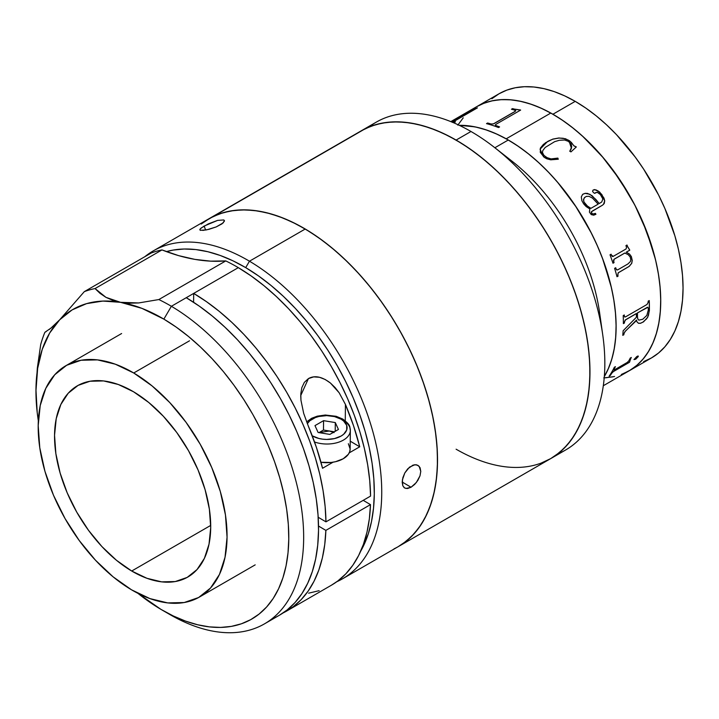 <?xml version="1.0" encoding="UTF-8"?>
<svg xmlns="http://www.w3.org/2000/svg" width="719" height="719" viewBox="0 0 719 719"><rect width="100%" height="100%" fill="white"/><g stroke="black" fill="none" stroke-linecap="round" stroke-linejoin="round"><path stroke-width="1.08" d="M643.631 361.612L651.468 357.927A152.491 88.042 -120 0 0 674.844 235.733A152.491 88.042 -120 0 0 575.218 101.361L552.911 114.24A152.491 88.042 60 0 1 652.528 248.612A152.491 88.042 60 0 1 629.161 370.815L621.315 374.491M603.313 385.735L629.161 370.815A152.491 88.042 -120 0 0 652.124 247.264A152.491 88.042 -120 0 0 550.817 113.045A152.491 88.042 -120 0 0 476.67 106.682A152.491 88.042 60 0 1 552.911 114.24L563.48 120.936L573.951 128.773L584.214 137.671L603.744 158.288L612.822 169.81L629.161 194.723L636.261 207.881L642.57 221.335L652.528 248.612L656.096 262.174L658.667 275.512L660.222 288.499L660.743 301L660.222 312.909L658.667 324.098L656.096 334.47L652.528 343.916L648.008 352.346L642.57 359.689L636.261 365.863L629.161 370.815L651.468 357.927L658.577 352.984L664.877 346.801L670.315 339.467L674.844 331.028L678.403 321.582L680.974 311.219L682.529 300.03L683.05 288.121L682.529 275.62L680.974 262.633L678.403 249.295L674.844 235.733L664.877 208.456L658.577 195.002L643.631 169.118L635.129 156.931L616.489 134.66L606.521 124.791L596.258 115.894L585.787 108.057L575.218 101.361L564.649 95.852L554.187 91.601L543.924 88.644L533.956 87.008L524.394 86.711L515.316 87.754L506.814 90.127L498.977 93.803L491.868 98.755M575.218 101.361A152.491 88.042 -120 0 0 498.977 93.803L476.67 106.682L484.507 103.006L493.009 100.633L502.078 99.59L511.649 99.887L521.608 101.532L531.871 104.489L542.342 108.731L552.911 114.24L575.218 101.361M457.814 125.151L463.252 117.808M612.822 376.864L603.744 377.906M475.511 108.605L475.043 108.911L475.511 108.605M369.189 126.912A189.304 109.297 60 0 1 470.981 131.487A189.304 109.297 60 0 1 494.492 147.458A189.304 109.297 60 0 1 602.756 334.982A189.304 109.297 60 0 1 557.908 453.779A189.304 109.297 -120 0 0 565.637 449.986A189.304 109.297 -120 0 0 594.649 298.295A189.304 109.297 -120 0 0 470.981 131.487L456.107 140.07A189.304 109.297 60 0 1 579.775 306.887A189.304 109.297 60 0 1 550.763 458.578A189.304 109.297 60 0 1 456.107 449.204M602.756 334.982L599.574 312.513A152.491 88.042 -120 0 0 512.359 161.46L494.492 147.458M508.297 139.998L494.861 147.755L508.297 139.998L497.728 134.498L487.257 130.247L476.994 127.29L467.026 125.654L459.252 125.304L474.989 126.859L485.199 129.555L495.634 133.554L506.194 138.812A152.491 88.042 60 0 1 604.328 376.576A152.491 88.042 -120 0 0 508.297 139.998A152.491 88.042 -120 0 0 459.252 125.304A152.491 88.042 60 0 1 506.194 138.812L516.772 145.274L527.27 152.895L537.578 161.586L547.608 171.266L557.261 181.853L575.065 205.292L590.299 231.006L596.77 244.415L602.378 258.013L610.853 285.263L613.622 298.655L615.374 311.722L616.102 324.332L615.788 336.357L614.439 347.699L612.067 358.242L608.696 367.876L604.328 376.576L607.914 369.674L611.483 360.228L614.053 349.856L615.599 338.667L616.12 326.768L615.599 314.257L614.053 301.279L611.483 287.942L603.394 260.718L597.947 247.093L591.647 233.639L576.701 207.755L559.121 184.046L549.559 173.297L539.592 163.429L529.328 154.54L518.866 146.703L508.297 139.998M503.848 155.187A152.491 88.042 60 0 1 600.742 323.011M470.981 131.487A189.304 109.297 -120 0 0 376.334 122.104L361.459 130.696A189.304 109.297 60 0 1 456.107 140.07L470.981 131.487M565.637 449.986L550.763 458.578A189.304 109.297 -120 0 0 552.848 243.651A189.304 109.297 -120 0 0 365.773 128.422A189.304 109.297 -120 0 0 361.459 130.696L371.193 126.131L381.744 123.183L393.014 121.888L404.887 122.266L417.254 124.288L429.998 127.964L442.994 133.24L456.107 140.07L469.228 148.393L482.224 158.117L494.969 169.163L507.335 181.413L519.208 194.75L530.478 209.058L541.03 224.184L550.763 239.984L559.58 256.324L567.408 273.022L574.166 289.928L579.775 306.887L584.205 323.721L587.396 340.276L589.319 356.39L589.966 371.921L589.319 386.696L587.396 400.582L584.205 413.461L579.775 425.181L574.166 435.651L567.408 444.764L559.58 452.431L550.763 458.578L541.03 463.144M622.924 373.862L630.626 369.926L637.582 364.731L643.721 358.323L648.978 350.755L653.319 342.118L656.69 332.484L659.062 321.941L660.41 310.599L660.716 298.565L659.997 285.955L658.236 272.896L655.467 259.505L647.001 232.246L634.913 205.248L619.679 179.534L601.884 156.086L582.201 135.828L571.884 127.137L561.386 119.516L550.817 113.045L506.194 138.812L550.817 113.045L540.257 107.787L529.822 103.797L519.603 101.1L509.717 99.725L500.244 99.689L491.275 101.002L482.898 103.635L476.607 106.718M614.619 369.746L627.256 362.439L628.873 360.758A152.491 88.042 -120 0 0 630.23 358.098L631.318 357.469A152.491 88.042 60 0 1 630.68 358.745L629.592 362.061A152.491 88.042 60 0 1 629.449 362.295L613.388 371.579L611.806 373.17A152.491 88.042 60 0 1 610.215 375.579L609.128 376.208A152.491 88.042 -120 0 0 614.332 367.283L615.41 366.654A152.491 88.042 60 0 1 614.044 369.323L613.846 369.988L614.619 369.746M638.31 356.525L635.749 359.176L634.032 359.581L636.737 356.615L637.816 356.049L638.31 356.525M643.514 321.86L640.503 323.298L638.508 323.289L636.989 321.878L636.477 320.054L625.135 331.486L623.948 333.742A152.491 88.042 60 0 1 623.858 334.73L622.78 335.351A152.491 88.042 -120 0 0 623.139 330.758L636.378 317.241A152.491 88.042 -120 0 0 636.387 313.601L625.386 319.973L624.46 321.986A152.491 88.042 60 0 1 624.46 322.993L623.373 323.622A152.491 88.042 -120 0 0 623.211 315.596L624.299 314.967A152.491 88.042 60 0 1 624.344 316.001L624.64 316.989L625.602 316.836L647.046 304.452L648.196 302.223A152.491 88.042 -120 0 0 648.152 301.198L649.239 300.569A152.491 88.042 60 0 1 649.374 310.617L647.765 317.196L643.514 321.86M624.811 253.052L614.08 259.28L613.729 261.599A152.491 88.042 60 0 1 614.062 262.606L612.983 263.226A152.491 88.042 -120 0 0 610.018 254.832L611.105 254.202A152.491 88.042 60 0 1 611.474 255.2L612.193 256.368L613.316 256.315L626.06 248.954L626.555 247.363A152.491 88.042 -120 0 0 625.925 245.646L627.004 245.017A152.491 88.042 60 0 1 627.543 246.473L629.601 249.79A152.491 88.042 60 0 1 629.745 250.203L626.339 252.171L629.547 254.095L631.345 256.539L632.244 260.413L631.749 263.307L629.215 266.381L618.241 272.825L617.828 275.107A152.491 88.042 60 0 1 618.088 276.096L617.001 276.725A152.491 88.042 -120 0 0 614.619 268.358L615.698 267.729A152.491 88.042 60 0 1 616.003 268.726L616.65 269.895L617.756 269.823L627.921 263.954L630.32 261.626L630.824 259.802L630.15 256.917L628.172 254.634L624.811 253.052M583.873 204.151L581.896 200.772L581.303 196.934L582.615 194.391L585.167 193.33L587.531 193.411L592.088 195.703L599.242 203.522L601.758 201.976L602.846 198.92L600.365 194.561L597.246 192.234L594.379 193.321L592.6 191.569L592.905 190.256L594.64 189.573L599.646 192.018L603.951 198.058L604.715 200.844L604.248 203.45L602.531 205.167L591.279 211.835L592.411 214.145L595.422 213.399A152.491 88.042 60 0 1 595.934 214.28L593.714 215.179L591.243 214.604L589.409 212.078L589.832 208.95L586.174 206.596L583.873 204.151M544.202 157.308L540.284 152.365L540.463 147.934L545.442 142.784L552.812 139.1L558.879 137.985L565.377 138.713L569.682 140.879L573.96 145.84L576.332 146.937L570.958 151.889L569.79 151.215L571.749 146.838L571.228 144.375L568.405 141.364L564.595 140.007L559.346 140.277L554.646 141.661L545.209 147.44L542.791 150.586L542.459 152.455L543.825 155.34L547.671 158.054L551.203 158.899L557.863 158.099L558.259 159.223L550.709 159.816L546.782 158.791L544.202 157.308M612.921 256.467L611.402 255.2A152.392 87.979 -120 0 0 611.042 254.238M616.992 276.68L618.016 276.087A152.392 87.979 -120 0 0 617.756 275.098L618.178 272.816L629.143 266.372L631.686 263.298L632.181 260.404L631.273 256.539L629.485 254.086L626.267 252.171L629.673 250.203A152.392 87.979 -120 0 0 629.529 249.79L627.48 246.473A152.392 87.979 -120 0 0 626.95 245.053M617.01 270.029L615.931 268.717A152.392 87.979 -120 0 0 615.644 267.765M612.965 263.19L613.999 262.597A152.392 87.979 -120 0 0 613.667 261.599L613.514 260.161L614.26 259.101L624.739 253.052L625.62 253.322M605.587 377.808L614.556 376.495M614.062 369.908L613.981 369.242A152.392 87.979 -120 0 0 615.266 366.735A152.392 87.979 60 0 1 613.981 369.242L614.044 369.323A152.491 88.042 -120 0 0 615.41 366.654M609.263 376.01L610.152 375.498A152.392 87.979 -120 0 0 611.734 373.098L613.325 371.498L629.386 362.223A152.392 87.979 -120 0 0 629.529 361.981L630.617 358.673A152.392 87.979 -120 0 0 631.174 357.55M629.449 362.295L613.595 371.337L629.449 362.295M636.378 317.241L623.139 330.758M636.387 313.601L625.575 319.757L636.387 313.601M625.647 319.793L624.389 321.95L625.647 319.793M648.196 302.223L647.046 304.452L625.602 316.836M638.436 323.244L640.431 323.253L642.759 322.229L646.687 318.769L648.43 315.452L649.293 310.572A152.392 87.979 -120 0 0 649.167 300.614A152.392 87.979 60 0 1 649.293 310.572L649.374 310.617A152.491 88.042 -120 0 0 649.239 300.569M622.789 335.252L623.786 334.677A152.392 87.979 -120 0 0 623.876 333.688L625.063 331.432L636.477 320.521M623.373 323.532L624.38 322.948A152.392 87.979 -120 0 0 624.389 321.95L625.287 319.946L636.306 313.556M625.018 317.007L624.263 315.965A152.392 87.979 -120 0 0 624.227 315.012M638.778 320.09L637.69 318.787L637.385 316.63A152.392 87.979 -120 0 0 637.394 312.927L647.954 307.265M625.135 331.486L623.948 333.742L625.135 331.486M592.348 211.044L602.531 205.167M583.235 203.225L589.832 208.95M599.188 203.558L595.835 199.433L589.868 194.292L585.131 193.375L583.046 194.112M595.116 193.231L595.638 192.683M603.457 204.475L604.67 200.88L601.893 194.606L598.487 191.182L595.934 189.879L593.373 189.897M594.442 213.903L591.845 213.867L591.225 211.871M595.88 214.316A152.392 87.979 -120 0 0 595.368 213.426M598.1 204.178L590.865 208.366L587.387 206.101L583.99 202.111L583.54 199.379L584.808 197.267M601.533 196.197C599.979 193.222 598.028 192.036 595.683 192.638L595.826 192.494M569.421 142.146L571.434 148.339L571.075 149.219M571.416 148.366L569.79 151.215M576.305 147L573.933 145.903L571.335 142.38L568.343 140.088L563.211 138.273L558.861 138.066L552.803 139.18L548.849 140.816L543.411 144.393L540.445 148.015M570.482 150.28L569.763 151.287M558.241 159.294L557.836 158.171L551.176 158.971L546.054 157.308L543.115 154.477L542.441 152.527L542.773 150.657M540.068 149.175L547.662 141.4L540.059 149.184L543.465 156.706M515.748 110.69L515.155 111.328L515.721 110.645L514.93 110.196L515.172 111.418L493.719 123.812L491.131 124.081A152.392 87.979 -120 0 0 487.617 123.111L486.637 123.677M520.547 110.124A152.392 87.979 -120 0 0 520.349 110.061L514.265 109.162A152.392 87.979 -120 0 0 512.557 108.713L511.577 109.279M499.507 126.966A152.392 87.979 -120 0 0 496.029 125.672L495.319 124.998M495.822 124.405L520.646 110.07L495.822 124.405L495.319 125.07L496.011 125.573A152.491 88.042 60 0 1 499.597 126.912L498.51 127.533A152.491 88.042 -120 0 0 486.511 123.641L487.599 123.021A152.491 88.042 60 0 1 491.113 123.992L493.423 123.866L515.155 111.328M477.191 108.048L472.104 110.07A152.392 87.979 -120 0 0 470.756 110.627L470.397 110.834M455.181 122.005A152.392 87.979 -120 0 0 453.06 122.527M472.805 110.034L452.125 122.14L472.374 110.07A152.491 88.042 -120 0 0 469.624 111.157L470.711 110.537A152.491 88.042 60 0 1 472.05 109.98L477.146 107.949A152.491 88.042 60 0 1 477.398 107.868L452.323 122.347M452.907 122.464A152.491 88.042 60 0 1 455.469 121.835L454.39 122.464A152.491 88.042 -120 0 0 453.428 122.679M514.93 110.196A152.491 88.042 -120 0 0 511.452 109.243L512.539 108.614A152.491 88.042 60 0 1 514.247 109.072L520.331 109.962A152.491 88.042 60 0 1 520.646 110.07M613.244 256.315L611.402 255.2L613.316 256.315L612.633 256.53M633.96 359.509L636.099 358.799L638.166 355.977M584.035 202.066L587.432 206.056L590.919 208.33L598.154 204.151L592.528 198.12L588.996 196.323L586.3 196.395L584.304 197.833L583.504 200.233L584.035 202.066M637.465 312.972A152.491 88.042 60 0 1 637.456 316.675L637.762 318.832L638.858 320.144L642.741 319.263L646.83 315.407L648.304 310.069A152.491 88.042 -120 0 0 648.322 308.226L647.379 307.274L637.465 312.972M550.646 458.641L555.697 455.415L563.984 448.431L571.237 439.965L577.375 430.097L582.345 418.925L586.102 406.559L588.609 393.122L589.832 378.724L589.778 363.526L588.43 347.654L585.805 331.279L581.941 314.554L576.854 297.63L570.607 280.68L563.265 263.864L554.888 247.345L545.55 231.284L535.358 215.826L524.403 201.131L512.791 187.335L500.64 174.573L488.048 162.97L475.151 152.635L462.074 143.665L448.935 136.152L435.876 130.166L422.997 125.753L410.45 122.976L398.335 121.853L386.777 122.392L375.884 124.585L365.773 128.422L213.327 216.437A189.304 109.297 60 0 1 400.402 331.666A189.304 109.297 60 0 1 398.317 546.593A189.304 109.297 60 0 1 394.003 548.867M204.079 221.874L213.327 216.437L223.438 212.599L234.331 210.406L245.889 209.867L257.995 210.991L270.551 213.777L283.421 218.181L296.489 224.166L309.628 231.68L322.705 240.649L335.602 250.985L348.185 262.597L360.345 275.35L371.957 289.146L382.912 303.84L393.104 319.299L402.433 335.36L410.819 351.879L418.161 368.694L424.408 385.645L429.486 402.568L433.359 419.294L435.984 435.669L437.332 451.541L437.386 466.739L436.154 481.137L433.656 494.582L429.899 506.94L424.929 518.111L418.782 527.98L411.538 536.446L403.251 543.429L398.2 546.656M550.763 458.578L398.317 546.593A189.304 109.297 -120 0 0 427.634 395.917A189.304 109.297 -120 0 0 305.242 229.01A189.304 109.297 -120 0 0 209.013 218.711A189.304 109.297 60 0 1 213.327 216.437L357.343 133.294M402.847 485.882L402.191 482.152L402.892 477.623L404.824 472.94L407.745 468.815L413.092 465.076L416.517 464.789L419.168 466.325L420.777 471.403L419.986 475.87L416.337 482.53L411.052 487.248L407.547 488.525L404.671 488.021L402.811 485.792L402.37 479.959L404.824 472.94L409.453 467.179L414.872 464.699L417.973 465.337L420.067 467.701L420.777 471.403L419.986 475.87L417.82 480.427L414.665 484.417L411.052 487.248L402.191 482.018L411.052 487.248L406.001 488.498M398.263 546.62L406.127 541.263L414.081 533.777L420.966 524.834L426.718 514.525L431.292 502.941L434.636 490.205L436.712 476.427L437.512 461.751L437.017 446.31L435.247 430.25L432.209 413.74L427.922 396.933L422.448 379.983L415.825 363.059L408.131 346.324L399.422 329.94L389.797 314.059L379.335 298.843L368.146 284.436L356.336 270.973L344.024 258.579L331.324 247.39L318.355 237.495L305.242 229.01L249.466 261.204A189.304 109.297 60 0 1 371.858 428.12A189.304 109.297 60 0 1 342.541 578.795A189.304 109.297 60 0 1 336.798 581.725A189.304 109.297 -120 0 0 373.287 433.189A189.304 109.297 -120 0 0 249.466 261.204L245.7 267.621A184.046 106.259 60 0 1 360.695 551.194L368.254 533.947L371.498 521.563L373.521 508.171L374.302 493.899L373.826 478.881L372.1 463.279L369.144 447.227L364.982 430.879L359.662 414.405L353.218 397.949L345.731 381.681L337.274 365.746L327.909 350.315L317.744 335.521L306.869 321.51L295.383 308.424L283.412 296.372L271.063 285.497L258.454 275.88L245.7 267.621L249.466 261.204A189.304 109.297 -120 0 0 144.896 256.656A189.304 109.297 60 0 1 153.237 250.913A189.304 109.297 60 0 1 249.466 261.204L305.242 229.01L292.112 221.991L279.098 216.527L266.318 212.662L253.897 210.433L241.961 209.867L230.61 210.955L219.969 213.705L210.137 218.082L201.194 224.04M224.355 220.418L223.258 222.836L216.149 226.943L206.623 229.864L200.412 230.314L199.855 229.487L201.158 228.022L208.285 223.906L217.587 220.391L223.789 219.951M205.643 230.053L204.133 226.063L205.643 230.053M200.754 230.395L199.9 229.981L200.277 228.822L204.133 226.063L217.587 220.391M166.395 251.614L173.153 250.077L184.181 249.008L195.793 249.565L207.863 251.731L220.284 255.488L232.938 260.799L245.7 267.621A184.046 106.259 60 0 0 166.395 251.614M224.463 221.075L222 223.852L216.149 226.943L208.905 229.334L202.785 230.439M404.671 488.021L403.907 487.446M131.703 571.021A110.429 63.757 60 0 1 60.306 473.659A110.429 63.757 60 0 1 77.409 385.77A110.429 63.757 60 0 1 133.545 391.774L118.293 384.494L103.599 380.935L90.01 381.241L78.065 385.402L68.215 393.239L60.845 404.473L56.226 418.665L54.545 435.256L55.866 453.635L60.135 473.066L67.191 492.83L76.762 512.153L88.482 530.289L101.891 546.548L116.487 560.299L131.703 571.021L146.955 578.301L161.658 581.86L175.238 581.554L187.183 577.402L197.033 569.556L204.403 558.321L209.022 544.139L210.703 527.539L209.382 509.169L205.113 489.729L198.058 469.965L188.486 450.651L176.766 432.514L163.357 416.256L148.761 402.496L133.545 391.774A110.429 63.757 60 0 1 204.942 489.136A110.429 63.757 60 0 1 187.839 577.033A110.429 63.757 60 0 1 131.703 571.021L210.703 525.418L131.703 571.021M189.51 340.797L133.734 372.99A133.563 77.113 60 0 1 220.086 490.753A133.563 77.113 60 0 1 199.406 597.067A133.563 77.113 60 0 1 131.514 589.805A133.563 77.113 60 0 1 45.162 472.041A133.563 77.113 60 0 1 65.842 365.728A133.563 77.113 60 0 1 133.734 372.99L189.51 340.797M131.514 589.805L113.108 576.836L95.456 560.191L79.234 540.526L65.061 518.588L53.485 495.22L44.946 471.322L39.788 447.811L38.188 425.594L40.219 405.516L45.8 388.359L54.725 374.77L66.633 365.288L81.085 360.255L97.514 359.886L115.292 364.191L133.734 372.99L152.14 385.968L169.792 402.604L186.014 422.269L200.188 444.207L211.763 467.575L220.302 491.472L225.46 514.984L227.06 537.21L225.029 557.279L219.448 574.445L210.523 588.025L198.615 597.516L184.163 602.54L167.734 602.908L149.956 598.603L131.514 589.805M271.602 619.068A189.304 109.297 -120 0 0 279.332 615.284A189.304 109.297 -120 0 0 308.649 464.609A189.304 109.297 -120 0 0 186.257 297.702L171.383 306.285A189.304 109.297 60 0 1 293.774 473.201A189.304 109.297 60 0 1 264.457 623.876A189.304 109.297 60 0 1 168.228 613.577L163.878 611.06L168.228 613.577M331.297 585.284L337.84 580.961L345.821 573.852L352.777 565.323L358.664 555.463L363.419 544.355L366.996 532.096L369.359 518.812L370.483 504.621L325.869 530.388A189.304 109.297 60 0 1 286.764 610.988A189.304 109.297 60 0 1 282.971 613.01L293.226 606.719L301.198 599.61L308.163 591.09L314.05 581.222L318.796 570.113L322.373 557.854L324.736 544.571L325.869 530.388L370.483 504.621L363.221 500.334L370.483 504.621A189.304 109.297 -120 0 1 331.387 585.23L286.764 610.988M279.287 615.311L287.142 609.955L295.096 602.468L301.98 593.526L307.732 583.217L312.307 571.632L315.65 558.897L317.726 545.119L318.526 530.442L318.041 515.002L316.261 498.95L313.223 482.431L308.945 465.624L303.463 448.674L296.848 431.751L289.146 415.016L280.437 398.632L270.811 382.751L260.35 367.535L249.169 353.128L237.36 339.665L225.038 327.28L212.339 316.081L199.37 306.195L186.257 297.702L193.69 293.406L193.6 302.277L193.69 293.406L238.313 267.648L251.192 275.979L263.936 285.659L276.429 296.596L288.553 308.694L300.2 321.842L311.255 335.917L321.618 350.782L331.189 366.295L339.88 382.328L347.619 398.721L354.323 415.321L359.931 431.975L364.398 448.539L367.679 464.842L369.746 480.741L370.573 496.092L325.959 521.85L370.573 496.092A189.304 109.297 -120 0 0 238.313 267.648A189.304 109.297 -120 0 0 225.766 260.916L158.845 299.553A189.304 109.297 60 0 1 171.383 306.285L238.313 267.648A189.304 109.297 -120 0 0 225.766 260.916L158.845 299.553L138.641 302.951L129.222 303.184L120.531 302.322A178.788 103.221 60 0 1 163.86 319.119A178.788 103.221 60 0 1 288.786 538.073A178.788 103.221 60 0 1 162.368 610.206A178.788 103.221 60 0 1 160.885 609.335A178.788 103.221 60 0 1 137.949 593.355L160.885 609.335L173.279 615.958L185.574 621.117L197.644 624.766L209.373 626.878L220.643 627.417L231.365 626.384L241.413 623.786L250.706 619.652L259.146 614.026L266.65 606.953L273.157 598.514L278.586 588.771L282.909 577.833L286.063 565.799L288.022 552.794L288.777 538.926L288.319 524.349L286.647 509.187L283.771 493.585L279.727 477.713L274.559 461.706L268.304 445.717L261.033 429.917L252.809 414.441L243.714 399.449L233.837 385.078L223.276 371.462L212.123 358.754L200.493 347.052L188.495 336.483L176.245 327.136L163.86 319.119L171.383 306.285L163.86 319.119L141.886 308.352L120.531 302.322L105.945 297.342L95.052 288.562L161.973 249.915A262.92 151.799 -120 0 0 225.766 260.916L210.658 261.15L194.903 259.388L178.627 255.631L161.973 249.915A189.304 109.297 -120 0 0 151.233 253.007L84.303 291.644L59.677 319.802L50.923 328.125L44.884 332.295A189.304 109.297 -120 0 0 40.695 344.599L37.325 368.101L35.959 389.527A178.788 103.221 60 0 1 59.677 319.802L72.089 309.916L86.595 303.625L102.871 301.072L120.531 302.322L112.784 300.362L105.945 297.342L100.04 293.361L95.052 288.562A189.304 109.297 -120 0 0 84.303 291.644A189.304 109.297 60 0 1 95.052 288.562L161.973 249.915A189.304 109.297 -120 0 0 151.233 253.007L84.303 291.644L59.677 319.802A178.788 103.221 60 0 1 120.531 302.322L138.641 302.951L158.845 299.553A189.304 109.297 -120 0 1 171.383 306.285A189.304 109.297 -120 0 1 303.661 538.127A189.304 109.297 -120 0 1 169.801 614.493L162.368 610.206M35.959 389.59L37.199 412.463L38.332 420.813A178.788 103.221 60 0 1 35.95 391.235A178.788 103.221 60 0 1 35.959 389.527L37.325 368.101L40.695 344.599A189.304 109.297 60 0 1 44.884 332.295L46.088 331.657M325.959 521.85L318.184 517.258L325.959 521.85L325.132 506.5L323.065 490.601L319.784 474.297L315.317 457.742L309.7 441.08L302.996 424.48L295.257 408.086L286.566 392.062L276.995 376.54L266.632 361.675L255.578 347.601L243.939 334.461L231.815 322.355L219.322 311.417L206.569 301.737L193.69 293.406A189.304 109.297 60 0 1 325.959 521.85M318.517 526.038L325.869 530.388L318.517 526.038M345.426 404.42L345.264 420.777L345.426 404.42L353.487 425.621L359.734 446.796L350.234 441.178L359.734 446.796L349.218 452.871L359.734 446.796A189.304 109.297 60 0 0 345.426 404.42L339.143 392.763L330.488 383.083L335.117 387.577L339.143 392.763M308.433 378.589C314.679 375.111 322.031 376.603 330.488 383.083L325.24 379.515L319.542 377.295L313.718 376.873L308.433 378.589L300.74 395.558L300.964 400.303L300.803 393.778L301.836 387.649L304.353 382.355L308.433 378.589M303.688 413.389L300.964 400.303L303.688 413.389L308.244 425.891L303.688 413.389M333.068 462.191L322.552 468.267L316.306 447.092L308.244 425.891A189.304 109.297 -120 0 1 322.552 468.267L333.068 462.191M308.613 593.184L319.155 590.667M59.677 319.802L49.656 333.05L42.259 349.344L37.658 368.317L35.95 391.019M52.289 326.947L49.153 329.554M329.338 431.005L334.047 432.622L329.338 431.005L334.326 431.822L329.338 431.005L319.173 432.523L323.469 430.043L329.338 431.005M312.298 435.849L318.912 438.473L322.732 439.174L326.705 439.435L334.506 438.581L341.121 436.047L343.655 434.258L346.693 429.989L346.693 425.342L343.655 421.037L341.121 419.213L334.506 416.589L326.714 415.627L318.912 416.481L315.389 417.559L309.772 420.804L307.337 423.707A20.375 11.899 -179.4 0 1 341.121 419.213A3.289 1.878 -59.4 0 1 342.765 419.051A3.289 1.878 120.6 0 0 341.121 419.213A20.375 11.899 -179.4 0 1 341.121 436.047A20.375 11.899 -179.4 0 1 312.298 435.849L312.244 435.813M348.356 443.731L350.153 449.033L349.695 451.721L348.347 454.309L343.224 458.758L335.548 461.706L331.108 462.461L320.971 462.272A23.664 13.823 0.6 0 0 350.153 449.114L350.342 430.438C349.299 426.682 351.681 425.783 342.765 419.051A3.289 1.878 -59.4 0 1 343.412 420.534A23.664 13.823 -179.4 0 1 350.342 430.438A23.664 13.823 -179.4 0 1 338.289 442.32A23.664 13.823 -179.4 0 1 314.527 441.978A23.664 13.823 0.6 0 0 350.108 432.29M338.442 429.45L335.297 422.574L323.568 420.66L314.976 425.612L318.122 432.487L329.85 434.402L338.442 429.45L335.297 422.574L335.207 431.31L335.297 422.574L323.568 420.66L323.469 430.043L323.568 420.66L314.976 425.612L318.122 432.487L329.85 434.402M476.67 106.682L450.822 121.61M361.459 130.696L153.237 250.913M398.317 546.593L342.541 578.795M255.182 564.864L199.406 597.067M121.619 333.526L65.842 365.728M279.332 615.284L264.457 623.876M342.765 419.051L336.159 416.301L325.294 415.025L317.304 416.157L311.66 418.278L306.627 421.891"/></g></svg>
